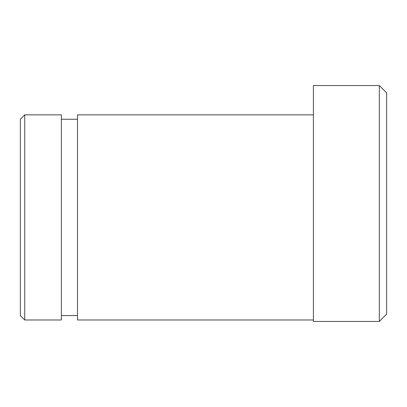 <?xml version="1.0" encoding="UTF-8"?>
<svg xmlns="http://www.w3.org/2000/svg" width="407" height="407" viewBox="0 0 407 407"><rect width="100%" height="100%" fill="white"/><g stroke="black" fill="none" stroke-linecap="round" stroke-linejoin="round"><path stroke-width="0.61" d="M379.324 85.551L379.324 321.449L386.65 314.123L386.65 92.877L379.324 85.551L313.39 85.551L313.39 321.449L379.324 321.449M24.746 114.855L20.35 119.251L20.35 315.588L24.746 319.983L61.376 319.983L61.376 114.855L24.746 114.855L24.746 319.983M313.39 114.855L77.493 114.855L77.493 319.983L313.39 319.983M61.376 119.251L77.493 119.251M61.376 315.588L77.493 315.588"/></g></svg>

